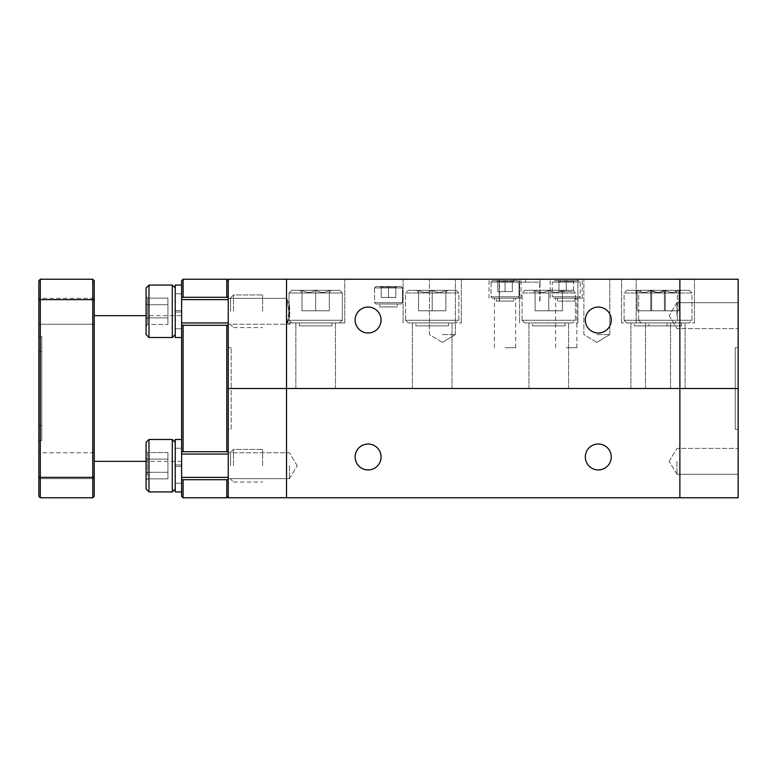 <?xml version="1.0" encoding="UTF-8"?>
<svg xmlns="http://www.w3.org/2000/svg" width="777" height="777" viewBox="0 0 777 777"><rect width="100%" height="100%" fill="white"/><g stroke="black" fill="none" stroke-linecap="round" stroke-linejoin="round"><path stroke-width="0.58" stroke-dasharray="3.88 2.91" d="M355.138 456.973A12.966 12.966 0 0 0 368.104 469.939A12.966 12.966 0 0 0 381.07 456.973A12.966 12.966 0 0 1 368.104 469.939A12.966 12.966 0 0 1 355.138 456.973A12.966 12.966 0 0 1 368.104 444.007A12.966 12.966 0 0 1 381.07 456.973A12.966 12.966 0 0 1 368.104 469.939A12.966 12.966 0 0 1 355.138 456.973A12.966 12.966 0 0 1 368.104 444.007A12.966 12.966 0 0 1 381.07 456.973A12.966 12.966 0 0 0 368.104 444.007A12.966 12.966 0 0 0 355.138 456.973M585.324 456.973A12.966 12.966 0 0 0 598.29 469.939A12.966 12.966 0 0 0 611.256 456.973A12.966 12.966 0 0 1 598.29 469.939A12.966 12.966 0 0 1 585.324 456.973A12.966 12.966 0 0 1 598.29 444.007A12.966 12.966 0 0 1 611.256 456.973A12.966 12.966 0 0 1 598.29 469.939A12.966 12.966 0 0 1 585.324 456.973A12.966 12.966 0 0 1 598.29 444.007A12.966 12.966 0 0 1 611.256 456.973A12.966 12.966 0 0 0 598.29 444.007A12.966 12.966 0 0 0 585.324 456.973M228.244 465.714L228.244 478.681L228.244 465.714M289.433 465.714L289.433 478.681L289.433 465.714M738.15 461.344L738.15 474.31L738.15 461.344M676.961 461.344L676.961 474.31L676.961 461.344M228.244 429.292L228.244 497.766L286.519 497.766L286.519 388.5L228.244 388.5L231.157 388.5L231.157 429.292L228.244 429.292L228.244 388.5L231.157 388.5L231.157 429.292L228.244 429.292M679.875 497.766L738.15 497.766L738.15 388.5L286.519 388.5L679.875 388.5L679.875 497.766L286.519 497.766M738.15 429.292L738.15 279.234L650.737 279.234L679.875 279.234L650.737 279.234L679.875 279.234L679.875 388.5L738.15 388.5L735.236 388.5L738.15 388.5L735.236 388.5L738.15 388.5L738.15 429.292L735.236 429.292L738.15 429.292M735.236 429.292L735.236 388.5L735.236 429.292M355.138 320.027A12.966 12.966 0 0 1 368.104 307.061A12.966 12.966 0 0 1 381.07 320.027A12.966 12.966 0 0 0 368.104 307.061A12.966 12.966 0 0 0 355.138 320.027A12.966 12.966 0 0 1 368.104 307.061A12.966 12.966 0 0 1 381.07 320.027A12.966 12.966 0 0 1 368.104 332.993A12.966 12.966 0 0 1 355.138 320.027A12.966 12.966 0 0 0 368.104 332.993A12.966 12.966 0 0 0 381.07 320.027A12.966 12.966 0 0 1 368.104 332.993A12.966 12.966 0 0 1 355.138 320.027M585.324 320.027A12.966 12.966 0 0 1 598.29 307.061A12.966 12.966 0 0 1 611.256 320.027A12.966 12.966 0 0 0 598.29 307.061A12.966 12.966 0 0 0 585.324 320.027A12.966 12.966 0 0 1 598.29 307.061A12.966 12.966 0 0 1 611.256 320.027A12.966 12.966 0 0 1 598.29 332.993A12.966 12.966 0 0 1 585.324 320.027A12.966 12.966 0 0 0 598.29 332.993A12.966 12.966 0 0 0 611.256 320.027A12.966 12.966 0 0 1 598.29 332.993A12.966 12.966 0 0 1 585.324 320.027M738.15 315.656L738.15 302.69L738.15 315.656M676.961 315.656L676.961 302.69L676.961 315.656M289.433 304.827L289.433 317.744L289.433 304.827L286.558 298.319L289.433 304.827L289.908 311.286L289.433 317.744L287.403 322.941L344.794 322.941L286.83 322.941L289.433 322.941L287.403 322.941L289.433 317.744L289.433 304.827M228.244 311.286L228.244 298.319L228.244 311.286M288.889 311.286L286.558 298.319L288.889 311.286C288.549 316.589 287.859 320.474 286.83 322.941L315.656 322.941L286.83 322.941C287.859 320.483 288.549 316.598 288.889 311.286M596.833 279.234L609.799 279.234L596.833 279.234M596.833 334.596L609.799 334.596L596.833 334.596M442.404 279.234L455.371 279.234L442.404 279.234M442.404 334.596L455.371 334.596L442.404 334.596M505.05 279.234L521.076 279.234L505.05 279.234M505.05 298.174L521.076 298.174L505.05 298.174M566.239 279.234L582.264 279.234L566.239 279.234M566.239 298.174L582.264 298.174L566.239 298.174M665.306 279.234L694.444 279.234L665.306 279.234M665.306 322.941L694.444 322.941L665.306 322.941M665.306 388.5L685.12 388.5L665.306 388.5M548.756 279.234L577.894 279.234L548.756 279.234M548.756 322.941L577.894 322.941L548.756 322.941M548.756 388.5L568.57 388.5L548.756 388.5M432.206 279.234L461.344 279.234L432.206 279.234M432.206 322.941L461.344 322.941L432.206 322.941M432.206 388.5L452.02 388.5L432.206 388.5M286.519 279.234L286.519 322.941L315.656 322.941L286.519 322.941L315.656 322.941L286.519 322.941L286.519 279.234L286.519 298.407L286.519 279.234L228.244 279.234L228.244 388.5L286.519 388.5L286.519 279.234L679.875 279.234L679.875 322.941L650.737 322.941L679.875 322.941L650.737 322.941L679.875 322.941L679.875 279.234M315.656 388.5L335.47 388.5L315.656 388.5M650.737 388.5L670.551 388.5L650.737 388.5M650.737 322.941L621.6 322.941L650.737 322.941M505.05 347.707L515.685 347.707L505.05 347.707M566.239 347.707L576.874 347.707L566.239 347.707M540.015 301.087L540.015 282.148L525.446 282.148L540.015 282.148L540.015 279.234L540.015 301.087M499.533 282.148L499.222 279.234L540.015 279.234L499.222 279.234L499.222 301.087L499.222 282.148L513.791 282.148L499.533 282.148L499.533 301.087M650.737 279.234L621.6 279.234L650.737 279.234M738.15 347.707L738.15 388.5L738.15 347.707L735.236 347.707L738.15 347.707M228.244 347.707L228.244 388.5L228.244 347.707L231.157 347.707L228.244 347.707M231.157 388.5L228.244 388.5L231.157 388.5L231.157 347.707L231.157 388.5M735.236 347.707L735.236 388.5L735.236 347.707M513.791 279.234L513.791 282.148L525.446 282.148L513.791 282.148L513.791 279.234M525.446 279.234L525.446 282.148L525.446 279.234M539.704 301.087L539.704 282.148M289.433 322.941L289.433 324.252L289.433 322.941M689.296 322.941L641.307 322.941L638.645 320.279L691.967 320.279L638.645 320.279L691.967 320.279L638.645 320.279L638.645 292.978L691.967 292.978L638.645 292.978L638.645 320.279L641.316 322.941L689.296 322.941L691.967 320.279L691.967 292.978L638.645 292.978L691.967 292.978L691.967 320.279L689.306 322.941L641.316 322.941L689.306 322.941M641.307 290.307L689.296 290.307L691.967 292.978L689.306 290.307L641.307 290.307L638.645 292.978L641.316 290.307L689.306 290.307L641.316 290.307M649.533 290.307L665.306 290.307L649.533 290.307L651.65 290.307L651.65 292.424L649.533 290.307L651.65 292.424L651.65 290.307C656.167 293.055 660.712 293.055 665.306 290.307L678.962 290.307L665.306 290.307C669.823 293.055 674.378 293.055 678.962 290.307L681.079 290.307L678.962 290.307C678.962 293.055 678.962 293.055 678.962 290.307C678.962 293.055 678.962 293.055 678.962 290.307C674.446 293.055 669.9 293.055 665.306 290.307C660.79 293.055 656.235 293.055 651.65 290.307L649.533 290.307M681.623 322.941L648.989 322.941L648.989 325.854L681.623 325.854L648.989 325.854L681.623 325.854L648.989 325.854L648.989 322.941L681.623 322.941L681.623 325.854L681.623 322.941L648.989 322.941L681.623 322.941M651.65 310.79L678.962 310.79L651.65 310.79L651.65 290.307C656.167 293.055 660.712 293.055 665.306 290.307L678.962 290.307L665.306 290.307C669.823 293.055 674.378 293.055 678.962 290.307L681.079 290.307L678.962 290.307C678.962 293.055 678.962 293.055 678.962 290.307C678.962 293.055 678.962 293.055 678.962 290.307C674.446 293.055 669.9 293.055 665.306 290.307C660.79 293.055 656.235 293.055 651.65 290.307L651.65 310.79L665.306 310.79L665.306 290.307L665.306 310.79L678.962 310.79L678.962 290.307L678.962 310.79L651.65 310.79L651.65 290.307L651.65 310.79M339.656 322.941L291.666 322.941L288.995 320.279L342.317 320.279L288.995 320.279L342.317 320.279L288.995 320.279L342.317 320.279L288.995 320.279L342.317 320.279L288.995 320.279L288.995 292.978L342.317 292.978L288.995 292.978L288.995 320.279L291.666 322.941L339.656 322.941L342.317 320.279L342.317 292.978L288.995 292.978L342.317 292.978L342.317 320.279L339.656 322.941L291.666 322.941L339.656 322.941L291.666 322.941L288.995 320.279L288.995 292.978L342.317 292.978L288.995 292.978L288.995 320.279L291.666 322.941L339.656 322.941L342.317 320.279L342.317 292.978L288.995 292.978L342.317 292.978L342.317 320.279L339.656 322.941L291.666 322.941L339.656 322.941M291.666 290.307L339.656 290.307L342.317 292.978L339.656 290.307L291.666 290.307L288.995 292.978L291.666 290.307L339.656 290.307L291.666 290.307L339.656 290.307L342.317 292.978L339.656 290.307L291.666 290.307L288.995 292.978L291.666 290.307L339.656 290.307L291.666 290.307M299.883 290.307L315.656 290.307L299.883 290.307L302 290.307L302 292.424L299.883 290.307L302 290.307C306.517 293.055 311.062 293.055 315.656 290.307L329.312 290.307L315.656 290.307C320.173 293.055 324.728 293.055 329.312 290.307L331.429 290.307L329.312 290.307C329.312 293.055 329.312 293.055 329.312 290.307C329.312 293.055 329.312 293.055 329.312 290.307C324.796 293.055 320.25 293.055 315.656 290.307C311.14 293.055 306.585 293.055 302 290.307L315.656 290.307L299.883 290.307L302 290.307L302 292.424L302 290.307C306.517 293.055 311.062 293.055 315.656 290.307L329.312 290.307L315.656 290.307C320.173 293.055 324.728 293.055 329.312 290.307L331.429 290.307L329.312 290.307C329.312 293.055 329.312 293.055 329.312 290.307C329.312 293.055 329.312 293.055 329.312 290.307C324.796 293.055 320.25 293.055 315.656 290.307C311.14 293.055 306.585 293.055 302 290.307L315.656 290.307L299.883 290.307L302 292.424L302 290.307L302 292.424L299.883 290.307L302 292.424L302 290.307C306.517 293.055 311.062 293.055 315.656 290.307L329.312 290.307L315.656 290.307C320.173 293.055 324.728 293.055 329.312 290.307L331.429 290.307L329.312 290.307C329.312 293.055 329.312 293.055 329.312 290.307C329.312 293.055 329.312 293.055 329.312 290.307C324.796 293.055 320.25 293.055 315.656 290.307C311.14 293.055 306.585 293.055 302 290.307L299.883 290.307M331.973 322.941L299.339 322.941L299.339 325.854L331.973 325.854L299.339 325.854L331.973 325.854L299.339 325.854L331.973 325.854L299.339 325.854L331.973 325.854L299.339 325.854L299.339 322.941L331.973 322.941L331.973 325.854L331.973 322.941L299.339 322.941L331.973 322.941L299.339 322.941L299.339 325.854L299.339 322.941L331.973 322.941L331.973 325.854L331.973 322.941L299.339 322.941L331.973 322.941M302 310.79L329.312 310.79L302 310.79L302 290.307C306.517 293.055 311.062 293.055 315.656 290.307L329.312 290.307L315.656 290.307C320.173 293.055 324.728 293.055 329.312 290.307L331.429 290.307L329.312 290.307C329.312 293.055 329.312 293.055 329.312 290.307C329.312 293.055 329.312 293.055 329.312 290.307C324.796 293.055 320.25 293.055 315.656 290.307C311.14 293.055 306.585 293.055 302 290.307L302 310.79L315.656 310.79L315.656 290.307L315.656 310.79L329.312 310.79L329.312 290.307L329.312 310.79L302 310.79L302 290.307L302 310.79L315.656 310.79L315.656 290.307L315.656 310.79L329.312 310.79L329.312 290.307L329.312 310.79L302 310.79L302 290.307L302 310.79L315.656 310.79L315.656 290.307L315.656 310.79L329.312 310.79L329.312 290.307L329.312 310.79L302 310.79L302 290.307L302 310.79M674.727 322.941L626.748 322.941L624.077 320.279L677.398 320.279L624.077 320.279L677.398 320.279L624.077 320.279L624.077 292.978L677.398 292.978L624.077 292.978L624.077 320.279L626.738 322.941L674.727 322.941L677.398 320.279L677.398 292.978L624.077 292.978L677.398 292.978L677.398 320.279L674.727 322.941L626.738 322.941L674.727 322.941M626.748 290.307L674.727 290.307L677.398 292.978L674.727 290.307L626.748 290.307L624.077 292.978L626.738 290.307L674.727 290.307L626.738 290.307M634.964 290.307L650.737 290.307L634.964 290.307L637.082 290.307L637.082 292.424L634.964 290.307L637.082 292.424L637.082 290.307C641.598 293.055 646.143 293.055 650.737 290.307L664.393 290.307L650.737 290.307C655.254 293.055 659.809 293.055 664.393 290.307L666.511 290.307L664.393 290.307C664.393 293.055 664.393 293.055 664.393 290.307C664.393 293.055 664.393 293.055 664.393 290.307C659.877 293.055 655.332 293.055 650.737 290.307C646.221 293.055 641.666 293.055 637.082 290.307L634.964 290.307M667.054 322.941L634.421 322.941L634.421 325.854L667.054 325.854L634.421 325.854L667.054 325.854L634.421 325.854L634.421 322.941L667.054 322.941L667.054 325.854L667.054 322.941L634.421 322.941L667.054 322.941M637.082 310.79L664.393 310.79L637.082 310.79L637.082 290.307C641.598 293.055 646.143 293.055 650.737 290.307L664.393 290.307L650.737 290.307C655.254 293.055 659.809 293.055 664.393 290.307L666.511 290.307L664.393 290.307C664.393 293.055 664.393 293.055 664.393 290.307C664.393 293.055 664.393 293.055 664.393 290.307C659.877 293.055 655.332 293.055 650.737 290.307C646.221 293.055 641.666 293.055 637.082 290.307L637.082 310.79L650.737 310.79L650.737 290.307L650.737 310.79L664.393 310.79L664.393 290.307L664.393 310.79L637.082 310.79L637.082 290.307L637.082 310.79M650.737 310.79L650.737 290.307L650.737 310.79M664.393 310.79L664.393 290.307L664.393 310.79M456.206 322.941L408.216 322.941L405.545 320.279L458.867 320.279L405.545 320.279L458.867 320.279L405.545 320.279L405.545 292.978L458.867 292.978L405.545 292.978L405.545 320.279L408.216 322.941L456.206 322.941L458.867 320.279L458.867 292.978L405.545 292.978L458.867 292.978L458.867 320.279L456.206 322.941L408.216 322.941L456.206 322.941M408.216 290.307L456.206 290.307L458.867 292.978L456.206 290.307L408.216 290.307L405.545 292.978L408.216 290.307L456.206 290.307L408.216 290.307M416.433 290.307L432.206 290.307L416.433 290.307L418.55 290.307L418.55 292.424L416.433 290.307L418.55 292.424L418.55 290.307C423.067 293.055 427.612 293.055 432.206 290.307L445.862 290.307L432.206 290.307C436.723 293.055 441.278 293.055 445.862 290.307L447.979 290.307L445.862 290.307C445.862 293.055 445.862 293.055 445.862 290.307C445.862 293.055 445.862 293.055 445.862 290.307C441.346 293.055 436.8 293.055 432.206 290.307C427.69 293.055 423.135 293.055 418.55 290.307L416.433 290.307M448.523 322.941L415.889 322.941L415.889 325.854L448.523 325.854L415.889 325.854L448.523 325.854L415.889 325.854L415.889 322.941L448.523 322.941L448.523 325.854L448.523 322.941L415.889 322.941L448.523 322.941M418.55 310.79L445.862 310.79L418.55 310.79L418.55 290.307C423.067 293.055 427.612 293.055 432.206 290.307L445.862 290.307L432.206 290.307C436.723 293.055 441.278 293.055 445.862 290.307L447.979 290.307L445.862 290.307C445.862 293.055 445.862 293.055 445.862 290.307C445.862 293.055 445.862 293.055 445.862 290.307C441.346 293.055 436.8 293.055 432.206 290.307C427.69 293.055 423.135 293.055 418.55 290.307L418.55 310.79L432.206 310.79L432.206 290.307L432.206 310.79L445.862 310.79L445.862 290.307L445.862 310.79L418.55 310.79L418.55 290.307L418.55 310.79M572.746 322.941L524.757 322.941L522.095 320.279L575.417 320.279L522.095 320.279L575.417 320.279L522.095 320.279L522.095 292.978L575.417 292.978L522.095 292.978L522.095 320.279L524.766 322.941L572.746 322.941L575.417 320.279L575.417 292.978L522.095 292.978L575.417 292.978L575.417 320.279L572.756 322.941L524.766 322.941L572.756 322.941M524.757 290.307L572.746 290.307L575.417 292.978L572.756 290.307L524.757 290.307L522.095 292.978L524.766 290.307L572.756 290.307L524.766 290.307M532.983 290.307L548.756 290.307L532.983 290.307L535.1 290.307L535.1 292.424L532.983 290.307L535.1 292.424L535.1 290.307C539.617 293.055 544.162 293.055 548.756 290.307L562.412 290.307L548.756 290.307C553.273 293.055 557.828 293.055 562.412 290.307L564.529 290.307L562.412 290.307C562.412 293.055 562.412 293.055 562.412 290.307C562.412 293.055 562.412 293.055 562.412 290.307C557.896 293.055 553.35 293.055 548.756 290.307C544.24 293.055 539.685 293.055 535.1 290.307L532.983 290.307M565.073 322.941L532.439 322.941L532.439 325.854L565.073 325.854L532.439 325.854L565.073 325.854L532.439 325.854L532.439 322.941L565.073 322.941L565.073 325.854L565.073 322.941L532.439 322.941L565.073 322.941M535.1 310.79L562.412 310.79L535.1 310.79L535.1 290.307C539.617 293.055 544.162 293.055 548.756 290.307L562.412 290.307L548.756 290.307C553.273 293.055 557.828 293.055 562.412 290.307L564.529 290.307L562.412 290.307C562.412 293.055 562.412 293.055 562.412 290.307C562.412 293.055 562.412 293.055 562.412 290.307C557.896 293.055 553.35 293.055 548.756 290.307C544.24 293.055 539.685 293.055 535.1 290.307L535.1 310.79L548.756 310.79L548.756 290.307L548.756 310.79L562.412 310.79L562.412 290.307L562.412 310.79L535.1 310.79L535.1 290.307L535.1 310.79M665.306 310.79L665.306 290.307L665.306 310.79M678.962 310.79L678.962 290.307L678.962 310.79M315.656 310.79L315.656 290.307L315.656 310.79M329.312 310.79L329.312 290.307L329.312 310.79M432.206 310.79L432.206 290.307L432.206 310.79M445.862 310.79L445.862 290.307L445.862 310.79M548.756 310.79L548.756 290.307L548.756 310.79M562.412 310.79L562.412 290.307L562.412 310.79M578.826 298.174L553.651 298.174L552.253 296.775L580.225 296.775L552.253 296.775L552.253 282.09L580.225 282.09L552.253 282.09L553.651 280.691L578.826 280.691L580.225 282.09L580.225 296.775L578.826 298.174L553.651 298.174M557.828 280.691L566.239 280.691L557.828 280.691L558.954 281.818L558.954 280.691L558.954 281.818M557.497 298.174L574.98 298.174L557.497 298.174L557.497 301.087L574.98 301.087L557.497 301.087M574.98 298.174L574.98 301.087M578.826 280.691L553.651 280.691M573.523 280.691L566.239 280.691L573.523 280.691C573.523 282.158 573.523 282.158 573.523 280.691C573.523 282.158 573.523 282.158 573.523 280.691C571.114 282.158 568.686 282.158 566.239 280.691C568.647 282.158 571.076 282.158 573.523 280.691L573.523 291.618L566.239 291.618L573.523 291.618L573.523 280.691M566.239 280.691C563.83 282.158 561.402 282.158 558.954 280.691C561.363 282.158 563.791 282.158 566.239 280.691L566.239 291.618L558.954 291.618L566.239 291.618L566.239 280.691M558.954 291.618L558.954 280.691L558.954 291.618M517.637 298.174L492.463 298.174L491.064 296.775L519.036 296.775L491.064 296.775L519.036 296.775L491.064 296.775L491.064 282.09L519.036 282.09L491.064 282.09L491.064 296.775L492.463 298.174L517.637 298.174L519.036 296.775L519.036 282.09L491.064 282.09L519.036 282.09L519.036 296.775L517.637 298.174L492.463 298.174L517.637 298.174M492.463 280.691L517.637 280.691L519.036 282.09L517.637 280.691L492.463 280.691L491.064 282.09L492.463 280.691L517.637 280.691L492.463 280.691M496.639 280.691L505.05 280.691L496.639 280.691L497.766 280.691L497.766 281.818L496.639 280.691L497.766 281.818L497.766 280.691C500.174 282.158 502.602 282.158 505.05 280.691L512.334 280.691L505.05 280.691C507.459 282.158 509.887 282.158 512.334 280.691L513.461 280.691L512.334 280.691C512.334 282.158 512.334 282.158 512.334 280.691C512.334 282.158 512.334 282.158 512.334 280.691C509.926 282.158 507.498 282.158 505.05 280.691C502.641 282.158 500.213 282.158 497.766 280.691L496.639 280.691M513.791 298.174L496.309 298.174L496.309 301.087L513.791 301.087L496.309 301.087L513.791 301.087L496.309 301.087L496.309 298.174L513.791 298.174L513.791 301.087L513.791 298.174L496.309 298.174L513.791 298.174M497.766 291.618L512.334 291.618L497.766 291.618L497.766 280.691C500.174 282.158 502.602 282.158 505.05 280.691L512.334 280.691L505.05 280.691C507.459 282.158 509.887 282.158 512.334 280.691L513.461 280.691L512.334 280.691C512.334 282.158 512.334 282.158 512.334 280.691C512.334 282.158 512.334 282.158 512.334 280.691C509.926 282.158 507.498 282.158 505.05 280.691C502.641 282.158 500.213 282.158 497.766 280.691L497.766 291.618L505.05 291.618L505.05 280.691L505.05 291.618L512.334 291.618L512.334 280.691L512.334 291.618L497.766 291.618L497.766 280.691L497.766 291.618M505.05 291.618L505.05 280.691L505.05 291.618M512.334 291.618L512.334 280.691L512.334 291.618M401.087 304.001L375.913 304.001L374.514 302.603L402.486 302.603L374.514 302.603L402.486 302.603L374.514 302.603L374.514 287.917L402.486 287.917L374.514 287.917L374.514 302.603L375.913 304.001L401.087 304.001L402.486 302.603L402.486 287.917L374.514 287.917L402.486 287.917L402.486 302.603L401.087 304.001L375.913 304.001L401.087 304.001M375.913 286.519L401.087 286.519L402.486 287.917L401.087 286.519L375.913 286.519L374.514 287.917L375.913 286.519L401.087 286.519L375.913 286.519M380.089 286.519L388.5 286.519L380.089 286.519L381.216 286.519L381.216 287.645L380.089 286.519L381.216 287.645L381.216 286.519C383.624 287.985 386.052 287.985 388.5 286.519L395.784 286.519L388.5 286.519C390.909 287.985 393.337 287.985 395.784 286.519L396.911 286.519L395.784 286.519C395.784 287.985 395.784 287.985 395.784 286.519C395.784 287.985 395.784 287.985 395.784 286.519C393.376 287.985 390.948 287.985 388.5 286.519C386.091 287.985 383.663 287.985 381.216 286.519L380.089 286.519M397.241 304.001L379.759 304.001L379.759 306.915L397.241 306.915L379.759 306.915L397.241 306.915L379.759 306.915L379.759 304.001L397.241 304.001L397.241 306.915L397.241 304.001L379.759 304.001L397.241 304.001M381.216 297.445L395.784 297.445L381.216 297.445L381.216 286.519C383.624 287.985 386.052 287.985 388.5 286.519L395.784 286.519L388.5 286.519C390.909 287.985 393.337 287.985 395.784 286.519L396.911 286.519L395.784 286.519C395.784 287.985 395.784 287.985 395.784 286.519C395.784 287.985 395.784 287.985 395.784 286.519C393.376 287.985 390.948 287.985 388.5 286.519C386.091 287.985 383.663 287.985 381.216 286.519L381.216 297.445L388.5 297.445L388.5 286.519L388.5 297.445L395.784 297.445L395.784 286.519L395.784 297.445L381.216 297.445L381.216 286.519L381.216 297.445M388.5 297.445L388.5 286.519L388.5 297.445M395.784 297.445L395.784 286.519L395.784 297.445M94.211 452.748L38.85 452.748L38.85 478.681L38.85 452.748L38.85 478.681L38.85 452.748L94.211 452.748L94.211 478.681L38.85 478.681L94.211 478.681L94.211 452.748M94.211 298.319L38.85 298.319L38.85 324.252L38.85 298.319L38.85 324.252L38.85 298.319L94.211 298.319L94.211 324.252L38.85 324.252L94.211 324.252L94.211 298.319M181.624 315.656L181.624 461.344L181.624 315.656L146.076 315.656M181.624 461.344L146.076 461.344L146.076 442.404L146.076 461.344M94.211 461.344L94.211 315.656L94.211 461.344M226.787 497.766L183.081 497.766L183.081 479.7L226.787 479.7L226.787 497.766L228.244 496.309L228.244 451.728L228.244 496.309M183.081 451.728L183.081 325.272L181.624 325.272L181.624 297.3L183.081 297.3L183.081 279.234L181.624 280.691L181.624 451.728L228.244 451.728L228.244 297.3L228.244 451.728L181.624 451.728L181.624 496.309L183.081 497.766M183.081 325.272L226.787 325.272L226.787 451.728M183.081 297.3L228.244 297.3L228.244 280.691L228.244 297.3L181.624 297.3L228.244 297.3M228.244 280.691L226.787 279.234L183.081 279.234M226.787 279.234L226.787 297.3M183.081 479.7L181.624 479.7L181.624 451.728L228.244 451.728M40.307 279.234L38.85 280.691L38.85 496.309L40.307 497.766L92.754 497.766L94.211 496.309L94.211 280.691L92.754 279.234L40.307 279.234L40.307 299.631L92.754 299.631L92.754 477.369L40.307 477.369L40.307 299.631L38.85 300.233M38.85 351.622C38.85 331.73 38.85 331.73 38.85 351.622C38.85 331.73 38.85 331.73 38.85 351.622L38.85 425.378L38.85 351.622L41.764 351.563L41.764 425.437C41.764 445.027 41.764 445.027 41.764 425.437C41.764 445.027 41.764 445.027 41.764 425.437L41.764 351.563L38.85 351.622M38.85 425.378C38.85 445.27 38.85 445.27 38.85 425.378C38.85 445.27 38.85 445.27 38.85 425.378L41.764 425.437L38.85 425.378M181.624 451.728L181.624 439.491L175.213 439.491L175.213 491.938L175.213 439.491L175.213 483.197L175.213 466.443L181.624 466.443L181.624 491.938L181.624 479.7L226.787 479.7M181.624 479.7L228.244 479.7M181.624 297.3L181.624 285.062L175.213 285.062L175.213 337.509L175.213 285.062L175.213 328.768L175.213 312.014L181.624 312.014L181.624 337.509L181.624 325.272L226.787 325.272M181.624 325.272L228.244 325.272M92.754 279.234L92.754 299.631L94.211 300.233M94.211 476.767L92.754 477.369L92.754 497.766M40.307 497.766L40.307 477.369L38.85 476.767M41.764 351.563C41.764 331.973 41.764 331.973 41.764 351.563C41.764 331.973 41.764 331.973 41.764 351.563M146.076 287.976L146.076 334.596L146.076 311.286L146.076 334.596L148.99 337.509L148.99 285.062L148.99 311.286L148.99 285.062L146.076 287.976L146.076 311.286M175.213 311.286L175.213 287.976L175.213 311.286M175.213 287.976L172.3 285.062L172.3 337.509L172.3 285.062L172.3 337.509L148.99 337.509L148.99 311.286L148.99 337.509M230.575 311.286L230.575 297.882L230.575 311.286M233.488 311.286L233.488 294.969L233.488 311.286M262.626 311.286L262.626 294.969L262.626 311.286M146.076 326.107L146.076 296.464L146.076 326.107L147.533 324.427L147.533 304.71L146.076 303.875L146.076 296.464L146.076 318.696L147.533 317.861L147.533 324.427L147.533 304.71L146.076 303.875L146.076 318.696L147.533 317.861L147.533 324.427L167.929 324.427L167.929 317.861L147.533 317.861L167.929 317.861L167.929 304.71L147.533 304.71L146.076 303.875L147.533 304.71L147.533 298.145L146.076 296.464L147.533 298.145L147.533 317.861L167.929 317.861L167.929 324.427L147.533 324.427L146.076 326.107L146.076 318.696L146.076 326.107M167.929 298.145L147.533 298.145L147.533 304.71L147.533 298.145L167.929 298.145L167.929 304.71L167.929 298.145L167.929 304.71L147.533 304.71L147.533 317.861L167.929 317.861L167.929 304.71L167.929 324.427L167.929 304.71L147.533 304.71L167.929 304.71L167.929 298.145M181.624 285.062L181.624 310.557L175.213 310.557L181.624 310.557L175.213 310.557L181.624 310.557L181.624 293.803L181.624 337.509L181.624 285.062L181.624 328.768L181.624 312.014L175.213 312.014L181.624 312.014L175.213 312.014L175.213 337.509L181.624 337.509M175.213 465.714L175.213 442.404L175.213 465.714M175.213 442.404L172.3 439.491L172.3 491.938L172.3 439.491L172.3 491.938L148.99 491.938L148.99 439.491L148.99 465.714L148.99 439.491L146.076 442.404M230.575 465.714L230.575 452.311L230.575 465.714M233.488 465.714L233.488 449.397L233.488 465.714M262.626 465.714L262.626 449.397L262.626 465.714M146.076 489.024L146.076 465.714L146.076 489.024L146.076 465.714L146.076 473.125L147.533 472.29L167.929 472.29L147.533 472.29L147.533 459.139L167.929 459.139L147.533 459.139L167.929 459.139L167.929 452.573L167.929 478.855L167.929 452.573L167.929 478.855L167.929 459.139L147.533 459.139L146.076 458.304L146.076 450.893L146.076 458.304L146.076 450.893L147.533 452.573L146.076 450.893M146.076 480.536L146.076 473.125L146.076 480.536L147.533 478.855L147.533 459.139L146.076 458.304L146.076 473.125L147.533 472.29L147.533 478.855L167.929 478.855L147.533 478.855L146.076 480.536L146.076 458.304L147.533 459.139L146.076 458.304M167.929 452.573L147.533 452.573L147.533 472.29L167.929 472.29L147.533 472.29L146.076 473.125L147.533 472.29L147.533 452.573L167.929 452.573M146.076 318.696L147.533 317.861L146.076 318.696M181.624 439.491L181.624 464.986L175.213 464.986L181.624 464.986L175.213 464.986L181.624 464.986L181.624 448.232L181.624 491.938L181.624 439.491L181.624 483.197L181.624 466.443L175.213 466.443L181.624 466.443L175.213 466.443L175.213 491.938L181.624 491.938M148.99 465.714L148.99 491.938L148.99 465.714M289.433 478.681L228.244 478.681L289.433 478.681L297.222 465.714L289.433 478.681M676.961 474.31L738.15 474.31L676.961 474.31L669.172 461.344L676.961 474.31M669.172 461.344L676.961 448.378L738.15 448.378L676.961 448.378L669.172 461.344M297.222 465.714L289.433 452.748L228.244 452.748L289.433 452.748L297.222 465.714M676.961 302.69L738.15 302.69L676.961 302.69L669.172 315.656L676.961 302.69M286.558 298.319L228.244 298.319L286.558 298.319M609.799 334.596L609.799 279.234L609.799 334.596L596.833 342.385L609.799 334.596M455.371 334.596L455.371 279.234L455.371 334.596L442.404 342.385L455.371 334.596M521.076 298.174L521.076 279.234L521.076 298.174M582.264 298.174L582.264 279.234M694.444 322.941L694.444 279.234L694.444 322.941M685.12 388.5L685.12 322.941L685.12 388.5M577.894 322.941L577.894 279.234L577.894 322.941M568.57 388.5L568.57 322.941L568.57 388.5M461.344 322.941L461.344 279.234L461.344 322.941M452.02 388.5L452.02 322.941L452.02 388.5M344.794 322.941L344.794 279.234L344.794 322.941M335.47 388.5L335.47 322.941L335.47 388.5M670.551 388.5L670.551 322.941L670.551 388.5M515.685 347.707L515.685 298.174L515.685 347.707M576.874 347.707L576.874 298.174M494.415 347.707L494.415 298.174L494.415 347.707M555.604 347.707L555.604 298.174M295.843 388.5L295.843 322.941L295.843 388.5M630.924 388.5L630.924 322.941L630.924 388.5M621.6 322.941L621.6 279.234L621.6 322.941M412.393 388.5L412.393 322.941L412.393 388.5M403.069 322.941L403.069 279.234L403.069 322.941M528.943 388.5L528.943 322.941L528.943 388.5M519.619 322.941L519.619 279.234L519.619 322.941M645.493 388.5L645.493 322.941L645.493 388.5M636.169 322.941L636.169 279.234L636.169 322.941M489.024 298.174L489.024 279.234L489.024 298.174M550.213 298.174L550.213 279.234M442.404 342.385L429.438 334.596L429.438 279.234L429.438 334.596L442.404 342.385M596.833 342.385L583.867 334.596L583.867 279.234L583.867 334.596L596.833 342.385M290.219 322.941L289.433 324.252L228.244 324.252L289.433 324.252L290.219 322.941M669.172 315.656L676.961 328.622L738.15 328.622L676.961 328.622L669.172 315.656M678.962 292.424L681.079 290.307L678.962 292.424M329.312 292.424L331.429 290.307L329.312 292.424M664.393 292.424L666.511 290.307L664.393 292.424M445.862 292.424L447.979 290.307L445.862 292.424M562.412 292.424L564.529 290.307L562.412 292.424M573.523 281.818L574.65 280.691M512.334 281.818L513.461 280.691L512.334 281.818M395.784 287.645L396.911 286.519L395.784 287.645M38.85 440.656L41.764 440.481M38.85 336.344L41.764 336.519M230.575 297.882L233.488 294.969L262.626 294.969L233.488 294.969L230.575 297.882M228.244 299.631L181.624 299.631M233.488 327.603L262.626 327.603L233.488 327.603L230.575 324.689L233.488 327.603M228.244 322.941L181.624 322.941M175.213 328.768L181.624 328.768L175.213 328.768M175.213 293.803L181.624 293.803L175.213 293.803M230.575 452.311L233.488 449.397L262.626 449.397L233.488 449.397L230.575 452.311M228.244 454.059L181.624 454.059M233.488 482.031L262.626 482.031L233.488 482.031L230.575 479.118L233.488 482.031M228.244 477.369L181.624 477.369M148.99 285.062L172.3 285.062M175.213 334.596L172.3 337.509M148.99 439.491L172.3 439.491M175.213 489.024L172.3 491.938M175.213 483.197L181.624 483.197L175.213 483.197M175.213 448.232L181.624 448.232L175.213 448.232"/><path stroke-width="1.17" d="M355.138 456.973A12.966 12.966 0 0 0 368.104 469.939A12.966 12.966 0 0 0 381.07 456.973A12.966 12.966 0 0 0 368.104 444.007A12.966 12.966 0 0 0 355.138 456.973M585.324 456.973A12.966 12.966 0 0 0 598.29 469.939A12.966 12.966 0 0 0 611.256 456.973A12.966 12.966 0 0 0 598.29 444.007A12.966 12.966 0 0 0 585.324 456.973M286.519 497.766L228.244 497.766L228.244 388.5L738.15 388.5L738.15 497.766L679.875 497.766L679.875 388.5L286.519 388.5L286.519 497.766L679.875 497.766M381.07 320.027A12.966 12.966 0 0 0 368.104 307.061A12.966 12.966 0 0 0 355.138 320.027A12.966 12.966 0 0 0 368.104 332.993A12.966 12.966 0 0 0 381.07 320.027M611.256 320.027A12.966 12.966 0 0 0 598.29 307.061A12.966 12.966 0 0 0 585.324 320.027A12.966 12.966 0 0 0 598.29 332.993A12.966 12.966 0 0 0 611.256 320.027M228.244 279.234L286.519 279.234L286.519 388.5L228.244 388.5L228.244 279.234M679.875 279.234L738.15 279.234L738.15 388.5L679.875 388.5L679.875 279.234L286.519 279.234M146.076 480.536L146.076 442.404L146.076 465.714L146.076 461.344L94.211 461.344M146.076 315.656L94.211 315.656M183.081 325.272L183.081 451.728L181.624 451.728L181.624 325.272L228.244 325.272M183.081 451.728L226.787 451.728L226.787 325.272M226.787 279.234L183.081 279.234L183.081 297.3L226.787 297.3L226.787 279.234L228.244 280.691M183.081 479.7L183.081 497.766L181.624 496.309L181.624 479.7L228.244 479.7M228.244 496.309L226.787 497.766L183.081 497.766M226.787 497.766L226.787 479.7M183.081 297.3L181.624 297.3L181.624 280.691L183.081 279.234M38.85 496.309L38.85 280.691L40.307 279.234L92.754 279.234L92.754 299.631L40.307 299.631L40.307 477.369L92.754 477.369L92.754 299.631L94.211 300.233L94.211 496.309L92.754 497.766L40.307 497.766L38.85 496.309M92.754 279.234L94.211 280.691L94.211 300.233M228.244 297.3L226.787 297.3M228.244 451.728L226.787 451.728M92.754 497.766L92.754 477.369L94.211 476.767M38.85 476.767L40.307 477.369L40.307 497.766M40.307 279.234L40.307 299.631L38.85 300.233M146.076 311.286L146.076 287.976L146.076 334.596L148.99 337.509L172.3 337.509L172.3 285.062L175.213 287.976M181.624 325.272L181.624 297.3M181.624 337.509L175.213 337.509L175.213 285.062L181.624 285.062M146.076 442.404L148.99 439.491L148.99 491.938L172.3 491.938L172.3 439.491L175.213 442.404M146.076 450.893L146.076 458.304M146.076 489.024L148.99 491.938L146.076 489.024L146.076 461.344M181.624 479.7L181.624 451.728M181.624 491.938L175.213 491.938L175.213 439.491L181.624 439.491M146.076 287.976L148.99 285.062L148.99 337.509M148.99 285.062L172.3 285.062M181.624 299.631L228.244 299.631M181.624 322.941L228.244 322.941M175.213 334.596L172.3 337.509M148.99 439.491L172.3 439.491M181.624 454.059L228.244 454.059M181.624 477.369L228.244 477.369M175.213 489.024L172.3 491.938"/></g></svg>
